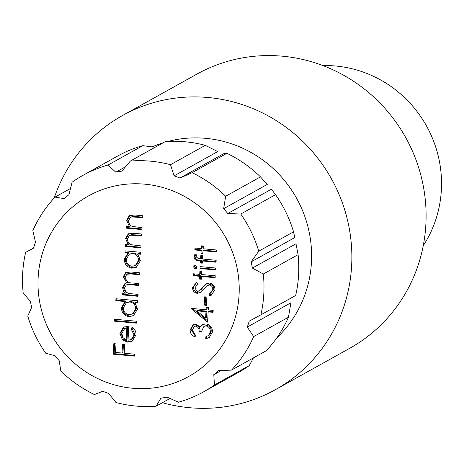 <?xml version="1.0" encoding="UTF-8"?>
<svg xmlns="http://www.w3.org/2000/svg" width="464" height="464" viewBox="0 0 464 464"><rect width="100%" height="100%" fill="white"/><g stroke="black" fill="none" stroke-linecap="round" stroke-linejoin="round"><path stroke-width="0.7" d="M194.167 257.021L194.706 254.695L196.69 254.875L196.098 256.795L198.476 258.645L200.634 258.842L200.831 255.531L202.739 255.705L202.542 259.022L216.166 260.269L216.056 262.206L202.426 260.965L202.292 263.181L200.384 263.007L200.518 260.791L198.035 260.565C195.576 260.588 194.288 259.405 194.167 257.021L195.095 256.505L195.437 254.765M195.112 268.929L193.575 266.991L194.457 265.512L195.327 265.333L196.846 267.287L195.959 268.755L195.112 268.929L196.04 268.412L194.503 266.475L193.575 266.991M214.965 289.751L211.213 295.261L209.931 295.893L208.962 293.967L209.769 293.55L212.785 289.548C212.848 287.088 211.729 285.569 209.432 284.989L207.298 285.575L200.576 292.436L197.27 293.347C194.178 292.732 192.63 290.806 192.624 287.576L196.562 282.147L197.768 284.02L194.793 287.987L197.293 291.404L199.068 291.027L206.352 283.817L209.577 283.057C213.115 283.817 214.913 286.05 214.965 289.751M208.475 284.919L207.298 285.575M207.559 322.126L191.365 308.798L191.388 308.403L206.103 309.743L206.254 307.249L208.435 307.452L208.284 309.94L213.191 310.387L213.075 312.324L208.168 311.878L207.559 322.126M141.978 229.576L126.44 228.16L126.556 226.223L129.357 226.478L126.637 220.191L129.34 215.627L134.867 215.006L142.796 215.725L142.686 217.668L131.828 216.908L130.326 217.384L128.528 220.702C128.551 223.433 129.816 225.347 132.321 226.444L142.088 227.633L141.978 229.576M124.978 252.805L125.089 250.867L140.627 252.277L140.511 254.22L137.825 253.97L140.401 260.687L136.317 267.281L131.828 268.18C126.956 267.218 124.456 264.213 124.323 259.167L127.849 253.066L124.978 252.805L125.906 252.288L125.982 250.949M115.826 300.689L115.942 298.752L137.75 300.736L137.634 302.673L134.949 302.429L137.524 309.146L133.441 315.74L128.951 316.639C124.079 315.677 121.574 312.672 121.446 307.62L125.106 301.536L115.826 300.689L116.754 300.173L116.835 298.833M134.067 334.979L131.144 328.872L132.136 327.23C134.879 329.063 136.167 331.627 135.993 334.909L132.223 341.144L127.525 342.125L122.444 339.834L119.915 333.401L123.349 327.323L128.841 326.099L128.006 340.216L131.283 339.561L134.067 334.979L134.995 334.463L132.072 328.355L131.144 328.872M144.675 184.162A103.257 99.789 -119.1 0 0 39.034 268.557A103.257 99.789 -119.1 0 0 115.896 385.288A103.257 99.789 -119.1 0 0 238.189 303.845A103.257 99.789 -119.1 0 0 144.675 184.162M134.456 356.12L113.199 354.183L113.825 343.662L116.006 343.859L115.495 352.443L122.038 353.04L122.548 344.456L124.723 344.653L124.219 353.237L134.572 354.183L134.456 356.12M136.416 323.164L114.614 321.181L114.724 319.244L136.532 321.227L136.416 323.164M138.011 296.305L122.479 294.895L122.589 292.952L125.292 293.202L123.238 290.812L122.641 287.489L124.984 283.446L126.689 282.802L123.285 276.677L125.703 272.612L130.993 272.003L139.409 272.768L139.293 274.711L130.871 273.94L126.823 274.259L125.17 277.188C125.86 281.23 128.377 283.173 132.727 283.017L138.771 283.568L138.655 285.505L130.755 284.786L126.202 285.099L124.532 287.999C125.129 291.885 127.478 293.811 131.59 293.776L138.127 294.367L138.011 296.305M140.888 247.851L125.355 246.436L125.471 244.499L128.273 244.754L125.553 238.467L128.255 233.902L133.777 233.282L141.711 234.001L141.595 235.944L130.744 235.184L129.241 235.66L127.443 238.977C127.467 241.709 128.731 243.623 131.237 244.719L141.004 245.908L140.888 247.851M202.913 324.475L206.033 323.936C210.325 324.858 212.466 327.555 212.454 332.033L209.177 337.682L205.755 338.668L205.871 336.725L208.91 335.304L210.273 331.801C210.43 328.64 209.038 326.673 206.103 325.89L203.94 326.36L201.214 332.125L199.033 331.928C199.375 329.046 198.325 327.091 195.883 326.076L194.335 326.395L192.287 330.113L195.292 334.927L195.176 336.87C191.835 335.75 190.147 333.442 190.107 329.945L193.128 324.771L196.005 324.139L200.228 327.056L202.577 324.643M206.37 305.312L204.189 305.115L204.682 296.809L206.863 297.006L206.37 305.312M199.595 276.3L193.326 275.726L193.442 273.789L199.711 274.363L199.874 271.591L201.782 271.765L201.62 274.537L215.25 275.773L215.134 277.716L201.504 276.474L201.341 279.241L199.433 279.067L199.595 276.3L200.523 275.784L194.254 275.21L193.326 275.726M215.592 269.961L200.059 268.546L200.17 266.609L215.708 268.024L215.592 269.961M201.127 250.548L194.857 249.974L194.973 248.037L201.243 248.611L201.405 245.839L203.313 246.013L203.151 248.785L216.775 250.021L216.659 251.964L203.035 250.722L202.872 253.489L200.964 253.315L201.127 250.548L202.055 250.032L195.785 249.458L194.857 249.974M225.672 196.255L260.472 176.883A123.911 119.747 -119.1 0 0 226.89 153.306L223.607 153.758L179.997 178.037A115.652 111.76 60.9 0 0 174.116 175.862L170.514 164.708A123.911 119.747 -119.1 0 0 130.338 161.054L121.887 171.112A115.652 111.76 60.9 0 0 115.809 172.196L108.048 165.027A123.911 119.747 -119.1 0 0 82.981 175.351A123.911 119.747 -119.1 0 0 72.042 182.271L69.003 194.607A115.652 111.76 60.9 0 0 64.363 198.656L55.013 197.119A123.911 119.747 -119.1 0 0 32.828 230.643L35.519 242.231A115.652 111.76 60.9 0 0 33.553 248.159L25.624 252.393A123.911 119.747 -119.1 0 0 23.2 293.207L30.404 301.223A115.652 111.76 60.9 0 0 31.645 307.441L27.753 316.03A123.911 119.747 -119.1 0 0 45.739 353.203L55.03 355.772A115.652 111.76 60.9 0 0 59.143 360.615L60.83 370.98A123.911 119.747 -119.1 0 0 94.412 394.557L102.793 391.262A115.652 111.76 60.9 0 0 108.68 393.437L115.988 402.526A123.911 119.747 -119.1 0 0 156.165 406.18L160.904 398.187A115.652 111.76 60.9 0 0 166.982 397.109L178.454 402.207A123.911 119.747 -119.1 0 0 203.522 391.883A123.911 119.747 -119.1 0 0 214.461 384.963L213.788 374.692A115.652 111.76 60.9 0 0 218.428 370.643L231.49 370.11A123.911 119.747 -119.1 0 0 253.675 336.591L247.271 327.068A115.652 111.76 60.9 0 0 249.238 321.14L260.878 314.841A123.911 119.747 -119.1 0 0 263.303 274.027L252.387 268.082A115.652 111.76 60.9 0 0 251.146 261.858L258.75 251.204A123.911 119.747 -119.1 0 0 240.764 214.032L227.766 213.527A115.652 111.76 60.9 0 0 223.648 208.684L225.672 196.255A123.911 119.747 -119.1 0 0 192.096 172.678L179.997 178.037M260.472 176.883L267.264 184.405L223.648 208.684M258.75 251.204L293.55 231.832A123.911 119.747 -119.1 0 0 275.558 194.654L271.376 189.248L227.766 213.527M293.55 231.832L294.762 237.58L251.146 261.858M260.878 314.841L295.678 295.469A123.911 119.747 -119.1 0 0 298.103 254.655L296.003 243.797L252.387 268.082M231.49 370.11L266.29 350.738A123.911 119.747 -119.1 0 0 288.475 317.219L290.887 302.789L247.271 327.068M221.258 370.533L213.788 374.692M125.5 166.796L115.809 172.196M423.238 245.74A115.652 111.76 -119.1 0 0 361.56 71.508A115.652 111.76 -119.1 0 0 322.944 65.586M130.338 161.054L165.138 141.682A123.911 119.747 -119.1 0 1 205.308 145.336L217.726 151.583L174.116 175.862M33.623 247.938L25.624 252.393M170.021 398.466L156.165 406.18M253.425 357.901L249.261 365.591L214.461 384.963M203.522 391.883L238.322 372.511A123.911 119.747 -119.1 0 0 249.261 365.591M288.475 317.219L253.675 336.591M298.103 254.655L263.303 274.027M275.558 194.654L240.764 214.032M226.89 153.306L192.096 172.678M205.308 145.336L170.514 164.708M108.048 165.027L142.842 145.655A123.911 119.747 -119.1 0 0 117.775 155.979L82.981 175.351M142.842 145.655L155.063 147.285M70.493 188.506L55.013 197.119M134.496 355.523L114.127 353.667L113.199 354.183M114.127 353.667L114.718 343.743M123.436 344.537L122.966 352.524L122.038 353.04M132.072 328.355L132.571 327.532M132.692 340.866L127.525 342.125M128.453 341.608L123.372 339.317L122.444 339.834M123.372 339.317L120.843 332.885L119.915 333.401M120.843 332.885L124.277 326.807L123.349 327.323M131.283 339.561L132.211 339.045L134.995 334.463M126.109 339.839L127.037 339.323L127.745 327.346L124.642 328.57L121.829 333.477L123.041 337.676L126.109 339.839L126.817 327.862L124.642 328.57M127.745 327.346L126.817 327.862M136.451 322.567L115.542 320.665L114.614 321.181M115.542 320.665L115.617 319.325M137.669 302.076L135.877 301.913L134.949 302.429M133.887 315.468L128.951 316.639M129.879 316.123C125.007 315.16 122.502 312.156 122.374 307.104L121.446 307.62M122.374 307.104L126.034 301.02L125.106 301.536M126.034 301.02L116.754 300.173M132.489 313.966L133.417 313.449L136.549 308.386C136.491 304.477 134.583 302.163 130.825 301.455L126.452 302.65L123.354 307.771C123.441 311.64 125.35 313.948 129.085 314.702L132.489 313.966L135.621 308.902C135.563 304.993 133.655 302.679 129.897 301.971L126.452 302.65M130.825 301.455L129.897 301.971M136.549 308.386L135.621 308.902M138.046 295.707L123.407 294.379L122.479 294.895M123.407 294.379L123.482 293.033M123.238 290.812L124.166 290.296L126.22 292.685L125.292 293.202M124.166 290.296L123.569 286.972L122.641 287.489M123.569 286.972L125.477 283.202M123.285 276.677L124.213 276.155L127.617 282.286L126.689 282.802M124.213 276.155L126.179 272.38M139.328 274.108L131.799 273.424L127.751 273.743L126.823 274.259M138.69 284.908L131.683 284.27L127.13 284.583L126.202 285.099M140.546 253.622L138.753 253.454L137.825 253.97M136.77 267.009L131.828 268.18M132.756 267.664C127.884 266.701 125.384 263.697 125.251 258.645L124.323 259.167M125.251 258.645L128.777 252.549L127.849 253.066M128.777 252.549L125.906 252.288M135.372 265.507L136.3 264.99L139.426 259.927C139.368 256.018 137.466 253.704 133.707 252.996L129.328 254.191L126.231 259.312C126.318 263.181 128.226 265.495 131.967 266.249L135.372 265.507L138.498 260.449C138.44 256.534 136.538 254.22 132.779 253.512L129.328 254.191M133.707 252.996L132.779 253.512M139.426 259.927L138.498 260.449M140.928 247.248L126.283 245.92L125.355 246.436M126.283 245.92L126.365 244.58M125.553 238.467L126.481 237.951L129.201 244.232L128.273 244.754M126.481 237.951L128.737 233.665M141.636 235.347L131.672 234.668L130.744 235.184M131.672 234.668L129.241 235.66M142.013 228.972L127.368 227.644L126.44 228.16M127.368 227.644L127.449 226.304M126.637 220.191L127.565 219.675L130.285 225.956L129.357 226.478M127.565 219.675L129.821 215.389M142.721 217.071L132.756 216.392L131.828 216.908M132.756 216.392L130.326 217.384M195.228 336.017L191.035 329.423L190.107 329.945M191.035 329.423L193.604 324.539M203.11 324.365L200.228 327.056M209.629 337.409L205.755 338.668M206.683 338.152L206.782 336.504M207.994 336.006L208.91 335.304M209.838 334.788L211.201 331.284L210.273 331.801M211.201 331.284C211.358 328.123 209.966 326.157 207.031 325.374L206.103 325.89M207.031 325.374L203.94 326.36M201.283 331.534L199.961 331.412L199.033 331.928M199.961 331.412C200.303 328.529 199.253 326.575 196.811 325.56L195.883 326.076M196.811 325.56L194.335 326.395M207.634 320.902L192.572 308.514M191.974 308.456L191.365 308.798M207.147 307.33L207.031 309.227L206.103 309.743M213.109 311.727L209.096 311.361L208.168 311.878M205.604 318.118L206.532 317.602L206.915 311.164L197.681 310.323L196.753 310.839L205.604 318.118L205.987 311.68L196.753 310.839M206.915 311.164L205.987 311.68M206.405 304.715L205.117 304.599L204.189 305.115M205.117 304.599L205.575 296.89M211.648 295L209.931 295.893M210.859 295.377L209.902 293.48M209.769 293.55L210.697 293.033L213.713 289.031L212.785 289.548M213.713 289.031C213.776 286.572 212.657 285.053 210.36 284.473L209.432 284.989M210.36 284.473L208.226 285.058M200.558 292.448L197.27 293.347M198.198 292.83C195.106 292.21 193.558 290.29 193.552 287.059L192.624 287.576M193.552 287.059L196.608 282.211M199.068 291.027L200.123 290.226M201.051 289.71L203.342 287.001L202.414 287.518M203.342 287.001L206.828 283.579M194.254 275.21L194.335 273.87M200.767 271.672L200.639 273.847L199.711 274.363M215.168 277.118L202.432 275.958L201.504 276.474M201.376 278.644L200.361 278.551L199.433 279.067M200.361 278.551L200.523 275.784M194.503 266.475L194.961 265.338M196.388 268.407L196.04 268.412M215.627 269.364L200.987 268.03L200.059 268.546M200.987 268.03L201.063 266.69M201.724 255.612L201.562 258.326L200.634 258.842M216.091 261.609L203.354 260.449L202.426 260.965M202.327 262.583L201.312 262.491L200.384 263.007M201.312 262.491L201.446 260.275L200.518 260.791M201.446 260.275L198.963 260.049C196.504 260.072 195.216 258.889 195.095 256.505M195.785 249.458L195.866 248.118M202.298 245.92L202.171 248.095L201.243 248.611M216.7 251.366L203.963 250.206L203.035 250.722M202.907 252.892L201.892 252.799L200.964 253.315M201.892 252.799L202.055 250.032M54.213 197.983A156.954 151.676 60.9 0 1 122.583 115.484L196.817 74.159A156.954 151.676 60.9 0 1 405.687 137.512A156.954 151.676 60.9 0 1 349.508 348.429L275.274 389.754A156.954 151.676 60.9 0 1 189.712 407.723A156.954 151.676 60.9 0 1 162.423 402.7M122.583 115.484A156.954 151.676 60.9 0 1 331.453 178.843A156.954 151.676 60.9 0 1 275.274 389.754M152.163 146.885A115.652 111.76 60.9 0 1 163.084 142.819M167.655 141.508A115.652 111.76 60.9 0 1 296.577 198.256A115.652 111.76 60.9 0 1 276.898 337.74M131.799 273.424L130.871 273.94M131.683 284.27L130.755 284.786M135.215 234.761L134.287 235.277M136.306 216.485L135.378 217.001M198.963 260.049L198.035 260.565"/></g></svg>
